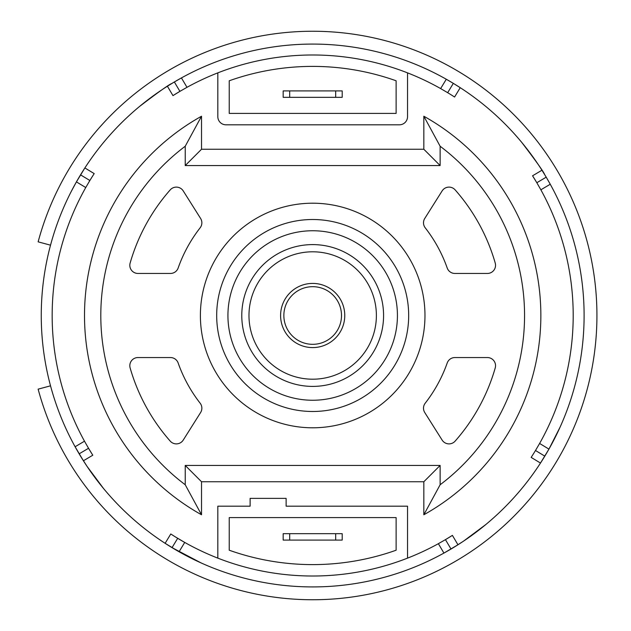 <?xml version="1.0" encoding="UTF-8"?>
<svg xmlns="http://www.w3.org/2000/svg" width="631" height="631" viewBox="0 0 631 631"><rect width="100%" height="100%" fill="white"/><g stroke="black" fill="none" stroke-linecap="round" stroke-linejoin="round"><path stroke-width="0.95" d="M175.647 537.06L184.725 542.423L179.07 551.754L165.125 543.315L170.78 533.976A260.516 260.516 0 0 0 438.371 543.685L445.447 539.647A260.516 260.516 0 0 0 452.395 535.38L457.956 544.774A271.425 271.425 0 0 0 548.938 449.114L540.491 463.051L531.16 457.396A260.516 260.516 0 0 0 535.49 450.495L539.608 443.459L548.938 449.114L560.068 427.171M485.689 524.637L463.556 541.13L453.602 547.471M177.69 538.314L172.034 547.637L201.013 562.884M539.608 443.459A260.516 260.516 0 0 0 540.87 189.805L536.823 182.73A260.516 260.516 0 0 0 532.564 175.789L541.95 170.22A271.425 271.425 0 0 0 460.236 87.685L454.58 97.024A260.516 260.516 0 0 0 447.671 92.686L440.635 88.577A260.516 260.516 0 0 0 186.989 87.315L179.914 91.353A260.516 260.516 0 0 0 172.965 95.62L167.404 86.226A271.425 271.425 0 0 0 84.869 167.949L94.2 173.604A260.516 260.516 0 0 0 89.87 180.505L85.753 187.541A260.516 260.516 0 0 0 84.491 441.195L88.537 448.27A260.516 260.516 0 0 0 92.796 455.211L83.41 460.78A271.425 271.425 0 0 0 443.932 553.079L438.371 543.685M103.539 488.504L87.054 466.372L80.705 456.418M85.753 187.541L76.422 181.886A271.425 271.425 0 0 0 75.105 446.756L84.491 441.195M457.956 544.774A271.425 271.425 0 0 1 443.932 553.079L457.956 544.774M83.41 460.78A271.425 271.425 0 0 1 75.105 446.756L83.41 460.78M548.938 449.114A271.425 271.425 0 0 0 550.256 184.244L540.87 189.805M521.805 142.48C536.137 161.244 543.748 171.94 544.64 174.558L542.076 170.425M139.656 106.379C158.428 92.047 169.124 84.436 171.742 83.537L167.609 86.1M344.763 315.5A32.086 32.086 0 0 1 312.684 347.586A32.086 32.086 0 0 1 280.598 315.5A32.086 32.086 0 0 1 312.684 283.414A32.086 32.086 0 0 1 344.763 315.5A32.086 32.086 0 0 0 312.684 283.414A32.086 32.086 0 0 0 280.598 315.5M424.971 315.5A112.294 112.294 0 0 1 312.684 427.794A112.294 112.294 0 0 1 200.39 315.5A112.294 112.294 0 0 1 312.684 203.206A112.294 112.294 0 0 1 424.971 315.5A112.294 112.294 0 0 0 312.684 203.206A112.294 112.294 0 0 0 200.39 315.5M248.977 315.5A63.699 63.699 0 0 1 312.684 251.801A63.699 63.699 0 0 1 376.384 315.5A63.699 63.699 0 0 1 312.684 379.199A63.699 63.699 0 0 1 248.977 315.5M241.783 315.5A70.901 70.901 0 0 1 312.684 244.599A70.901 70.901 0 0 1 383.577 315.5A70.901 70.901 0 0 1 312.684 386.401A70.901 70.901 0 0 1 241.783 315.5M227.933 315.5A84.751 84.751 0 0 0 312.684 400.251A84.751 84.751 0 0 0 397.427 315.5A84.751 84.751 0 0 0 312.684 230.749A84.751 84.751 0 0 0 227.933 315.5M425.223 227.815A8.148 8.148 0 0 1 424.758 218.46L442.126 190.917A8.148 8.148 0 0 1 455.132 189.876A189.931 189.931 0 0 1 495.225 263.048A8.148 8.148 0 0 1 487.392 273.452L454.896 273.452A8.148 8.148 0 0 1 447.213 268.017A142.669 142.669 0 0 0 425.223 227.815M424.758 412.54A8.148 8.148 0 0 1 425.223 403.185A142.669 142.669 0 0 0 447.213 362.983A8.148 8.148 0 0 1 454.896 357.548L487.392 357.548A8.148 8.148 0 0 1 495.225 367.952A189.931 189.931 0 0 1 455.132 441.124A8.148 8.148 0 0 1 442.126 440.083L424.758 412.54M137.968 273.452A8.148 8.148 0 0 1 130.136 263.048A189.931 189.931 0 0 1 170.228 189.876A8.148 8.148 0 0 1 183.235 190.917L200.603 218.46A8.148 8.148 0 0 1 200.137 227.815A142.669 142.669 0 0 0 178.147 268.017A8.148 8.148 0 0 1 170.465 273.452L137.968 273.452M130.136 367.952A8.148 8.148 0 0 1 137.968 357.548L170.465 357.548A8.148 8.148 0 0 1 178.147 362.983A142.669 142.669 0 0 0 200.137 403.185A8.148 8.148 0 0 1 200.603 412.54L183.235 440.083A8.148 8.148 0 0 1 170.228 441.124A189.931 189.931 0 0 1 130.136 367.952M185.23 146.242A211.874 211.874 0 0 0 185.23 484.758L185.23 465.441L440.13 465.441L440.13 484.758L423.835 514.77A228.177 228.177 0 0 0 423.835 116.23A228.177 228.177 0 0 1 423.835 514.77L423.835 481.745L201.526 481.745L201.526 514.77A228.177 228.177 0 0 1 201.526 116.23L201.526 149.255L423.835 149.255L423.835 116.23L440.13 146.242L440.13 165.559L185.23 165.559L185.23 146.242L201.526 116.23M201.526 149.255L185.23 165.559M185.23 484.758L201.526 514.77A228.177 228.177 0 0 1 84.507 315.5M423.835 149.255L440.13 165.559M185.23 465.441L201.526 481.745M440.13 465.441L423.835 481.745M546.209 177.169L550.256 184.244A271.425 271.425 0 0 0 541.95 170.22L546.209 177.169L536.823 182.73L532.564 175.789M451.007 549.025L445.447 539.647L452.395 535.38M79.151 453.831L88.537 448.27L92.796 455.211M440.635 88.577L446.291 79.246A271.425 271.425 0 0 0 167.404 86.226L174.353 81.975L179.914 91.353L172.965 95.62M91.116 178.47L89.87 180.505A260.516 260.516 0 0 0 88.64 182.556M94.2 173.604L92.52 176.23M170.78 533.976L173.407 535.664M531.16 457.396L532.84 454.77M534.244 452.53L535.49 450.495L544.821 456.142M454.58 97.024L451.954 95.336M449.714 93.94L447.671 92.686L453.326 83.363L460.236 87.685A271.425 271.425 0 0 0 446.291 79.246L453.326 83.363M289.684 97.332L283.161 97.332L283.161 90.919L289.684 90.919L289.684 97.332L335.676 97.332L335.676 90.919L342.199 90.919L342.199 97.332L335.676 97.332M289.684 90.919L335.676 90.919M335.676 533.668L342.199 533.668L342.199 540.081L335.676 540.081L335.676 533.668L289.684 533.668L289.684 540.081L283.161 540.081L283.161 533.668L289.684 533.668M335.676 540.081L289.684 540.081M50.527 245.175L38.136 241.847A284.258 284.258 0 0 1 475.742 82.669A284.258 284.258 0 0 1 475.742 548.331A284.258 284.258 0 0 1 38.136 389.153L50.527 385.825M229.234 113.406L396.126 113.406L396.126 80.784A249.103 249.103 0 0 0 229.234 80.784L229.234 113.406M396.126 517.594L229.234 517.594L229.234 550.216A249.103 249.103 0 0 0 396.126 550.216L396.126 517.594M76.422 181.886L84.869 167.949A271.425 271.425 0 0 0 76.422 181.886L71.342 191.296M66.405 201.399L65.269 203.884M426.785 69.229L424.3 68.093M217.821 72.865L217.821 116.664A8.148 8.148 0 0 0 225.977 124.812L399.384 124.812A8.148 8.148 0 0 0 407.539 116.664L407.539 72.865M407.539 558.135L407.539 506.188L286.127 506.188L286.127 498.372L250.121 498.372L250.121 506.188L217.821 506.188L217.821 558.135M80.539 174.858L89.87 180.505M174.353 81.975L181.428 77.921L186.989 87.315M283.855 315.5A28.821 28.821 0 0 0 312.684 344.321A28.821 28.821 0 0 0 341.505 315.5A28.821 28.821 0 0 0 312.684 286.679A28.821 28.821 0 0 0 283.855 315.5M216.685 315.5A95.991 95.991 0 0 0 312.684 411.491A95.991 95.991 0 0 0 408.675 315.5A95.991 95.991 0 0 0 312.684 219.509A95.991 95.991 0 0 0 216.685 315.5M440.13 484.758A211.874 211.874 0 0 0 440.13 146.242"/></g></svg>
